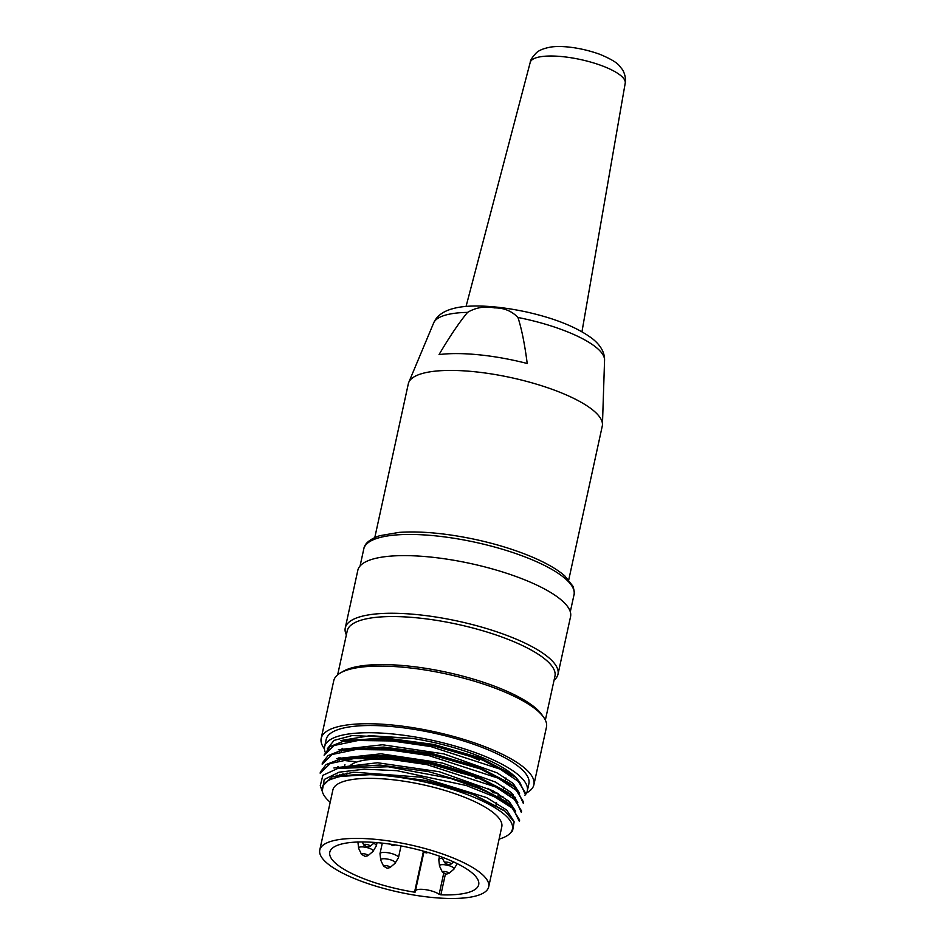 <?xml version="1.0" encoding="UTF-8"?>
<svg xmlns="http://www.w3.org/2000/svg" width="945" height="945" viewBox="0 0 945 945"><rect width="100%" height="100%" fill="white"/><g stroke="black" fill="none" stroke-linecap="round" stroke-linejoin="round"><path stroke-width="1.42" d="M527.215 363.494A95.87 26.944 -167.7 0 0 439.035 354.599C449.678 336.562 459.187 322.493 467.539 312.382C475.867 307.479 484.832 305.979 494.436 307.869C503.886 307.81 511.729 311.011 517.954 317.473C521.64 328.789 524.723 344.134 527.215 363.494M568.748 579.84L602.272 426.065A99.249 27.901 -167.7 0 0 602.449 424.636A99.249 27.901 -167.7 0 0 511.245 377.657A99.249 27.901 -167.7 0 0 408.76 382.394A99.249 27.901 -167.7 0 0 408.323 383.776L374.799 537.551M479.469 760.241A86.444 24.298 -167.7 0 0 446.075 748.688M374.374 738.777A86.444 24.298 -167.7 0 0 356.938 740.608M342.303 748.31A86.444 24.298 -167.7 0 0 341.499 750.354L341.499 750.365M344.937 764.67L344.452 766.891M342.976 773.648L342.492 775.869M489.888 784.173A86.444 24.298 -167.7 0 0 364.735 755.87M353.843 757.299A86.444 24.298 -167.7 0 0 346.661 759.331M337.837 767.175L337.991 766.442A86.444 24.298 -167.7 0 0 337.837 767.175A86.444 24.298 -167.7 0 0 337.684 768.427M339.645 774.368A86.444 24.298 -167.7 0 0 340.968 776.176M503.059 790.93L503.921 787.008M505.02 781.917L505.894 777.948M345.799 760.69L355.308 761.646M492.31 792.052A76.202 21.416 -167.7 0 0 493.184 791.709M376.535 757.193L378.768 755.587M384.509 755.811L387.415 756.402M392.14 758.032L394.608 759.567M474.071 776.341L476.067 778.42M460.924 773.27L467.031 773.896M456.34 771.876L456.14 771.297A11.659 3.272 12.3 0 1 456.092 770.73M497.353 793.162L492.959 792.713A76.202 21.416 -167.7 0 0 487.868 788.272M422.498 763.737A76.202 21.416 -167.7 0 0 349.733 766.005M493.337 790.977L492.959 792.713M423.325 851.918L414.548 892.174A76.202 21.416 12.3 0 1 329.781 852.213A76.202 21.416 12.3 0 1 408.795 847.511A76.202 21.416 12.3 0 1 478.69 884.674A76.202 21.416 12.3 0 1 440.866 894.832L445.39 874.078M414.548 892.174L415.599 891.962A12.805 3.603 12.3 0 1 415.41 891.005A12.805 3.603 12.3 0 1 425.404 889.635A12.805 3.603 12.3 0 1 439.13 894.336L440.866 894.832M324.076 860.352A86.444 24.298 12.3 0 1 319.776 850.027A86.444 24.298 12.3 0 1 409.409 844.7A86.444 24.298 12.3 0 1 488.695 886.859A86.444 24.298 12.3 0 1 415.41 895.281A86.444 24.298 12.3 0 1 324.076 860.352M319.776 850.027L332.864 789.985A86.444 24.298 12.3 0 1 422.498 784.657A86.444 24.298 12.3 0 1 501.783 826.816L488.695 886.859M330.183 802.27A97.335 27.358 12.3 0 1 327.064 799.293A97.335 27.358 12.3 0 1 322.221 787.669A97.335 27.358 12.3 0 1 330.88 779.353A97.335 27.358 12.3 0 1 448.426 788.201A97.335 27.358 12.3 0 1 510.064 833.36A97.335 27.358 12.3 0 1 499.102 839.101M324.076 755.138L330.053 746.585L342.858 741.494L382.701 739.025L433.578 745.829L482.151 759.886L515.746 777.322L525.526 793.009L525.266 794.284L519.833 782.425L500.035 769.124L430.814 746.574L391.927 740.939L358.001 740.514L334.187 745.475L324.123 755.149M523.577 802.021L523.294 803.297L517.895 791.426L498.039 778.113L428.794 755.575L389.966 749.94L356.017 749.527L332.203 754.476L322.151 764.151L322.387 762.863M521.309 812.298L515.887 800.403L496.019 787.114L426.833 764.599L387.97 758.941L354.08 758.54L330.277 763.489L320.178 773.164M519.325 821.299L513.064 808.554L494.294 796.729L466.357 785.531L397.006 770.695L364.357 769.183L339.019 772.195L324.218 779.471L322.257 791.213M320.284 785.697L322.859 775.325L337.956 768.368L388.147 766.761L450.777 778.491L485.777 790.8L509.946 804.419L519.644 820.024L519.372 821.299M320.497 771.888L326.072 764.564L339.101 759.508L378.886 757.051L429.821 763.855L478.312 777.924L511.824 795.359L521.581 811.011M322.399 762.863L328.045 755.598L340.921 750.519L380.705 748.038L431.582 754.819L480.225 768.887L513.796 786.334L523.53 802.01M450.777 778.491A102.45 28.799 12.3 0 1 513.064 808.554M330.88 779.353L339.787 776.436L377.858 774.191L426.337 780.806L473.008 794.461L505.079 811.259L514.139 821.866L512.603 830.702L510.064 833.36M339.846 776.412L377.705 774.038L426.219 780.546L472.287 793.847L503.98 810.385M342.007 767.411L379.831 765.037L428.191 771.533L474.319 784.893L506.13 801.454M343.921 758.374L381.839 756.059L430.164 762.497L476.268 775.904L508.044 792.418M345.823 749.35L383.824 747.07L432.078 753.508L478.3 766.891L509.934 783.405M347.807 740.384L385.643 738.01L433.861 744.471L480.214 757.855L511.942 774.404M515.604 797.356L513.702 798.371M508.091 800.474L505.693 801.112M505.421 801.183L504.146 801.478M327.265 748.865L334.069 740.384L352.213 735.529L412.114 738.352L370.038 735.694L340.495 740.608M519.62 793.28L513.206 783.488L497.011 772.833L443.961 753.909L382.524 744.766L338.416 749.716M517.777 802.482L511.434 792.725L495.558 782.106L442.437 763.052L380.989 753.815L336.574 758.611M515.663 811.259L509.166 801.419L492.936 790.764L439.342 771.746L377.516 762.745L333.892 767.99M513.903 821.288L506.662 809.983L486.628 797.604L420.844 777.168L353.808 772.183L331.837 776.967L322.647 786.039M519.407 782.011A97.335 27.358 -167.7 0 0 412.114 738.352M497.767 797.131A103.737 29.165 -167.7 0 0 498.582 797.072M499.574 796.978A103.737 29.165 -167.7 0 0 502.941 796.611M510.005 795.442A103.737 29.165 -167.7 0 0 513.395 794.65M524.936 795.241A103.737 29.165 -167.7 0 0 527.322 790.87L528.893 783.665A103.737 29.165 -167.7 0 0 395.01 726.847A103.737 29.165 -167.7 0 0 326.179 739.474L324.608 746.68A103.737 29.165 -167.7 0 0 325.068 751.948M527.322 790.87A103.737 29.165 -167.7 0 0 393.439 734.052A103.737 29.165 -167.7 0 0 324.608 746.68M338.298 757.937A103.737 29.165 -167.7 0 0 339.645 758.906M346.366 634.898A108.852 30.606 12.3 0 1 345.268 627.905L357.836 570.26A108.852 30.606 12.3 0 1 470.704 563.551A108.852 30.606 12.3 0 1 570.556 616.648L557.987 674.281A108.852 30.606 12.3 0 1 554.077 680.187M345.268 627.905A108.852 30.606 12.3 0 1 458.148 621.196A108.852 30.606 12.3 0 1 557.987 674.281M337.648 674.836L347.24 630.847A106.301 29.886 12.3 0 1 457.463 624.302A106.301 29.886 12.3 0 1 554.951 676.136L545.359 720.125M324.43 748.83A108.852 30.606 12.3 0 1 321.182 738.376L333.739 680.743A108.852 30.606 12.3 0 1 340.318 672.994L343.189 671.328A106.301 29.886 12.3 0 1 446.997 672.332A106.301 29.886 12.3 0 1 541.792 714.633L543.706 717.349A108.852 30.606 12.3 0 1 546.458 727.118L533.89 784.763A108.852 30.606 12.3 0 1 526.589 792.914M340.318 672.994A108.852 30.606 12.3 0 1 446.619 674.033A108.852 30.606 12.3 0 1 543.706 717.349M321.182 738.376A108.852 30.606 12.3 0 1 434.05 731.666A108.852 30.606 12.3 0 1 533.89 784.763M467.539 312.382A87.566 24.617 -167.7 0 0 433.672 322.93C436.744 315.854 443.382 311.035 453.612 308.46C467.326 304.68 493.066 304.857 525.975 311.862C555.176 318.37 577.371 327.36 592.586 338.83C600.725 345.409 604.717 352.532 604.564 360.187A87.566 24.617 -167.7 0 0 517.954 317.473M382.3 843.141L379.996 853.666A9.45 2.658 12.3 0 1 386.269 852.52A9.45 2.658 12.3 0 1 398.459 857.694L395.045 863.317L389.966 867.581L387.273 868.254L383.611 866.199A3.331 0.933 12.3 0 1 385.784 865.585A3.331 0.933 12.3 0 1 390.049 867.486M395.045 863.317A7.489 2.103 -167.7 0 0 393.049 860.777A7.489 2.103 -167.7 0 0 385.654 858.816A7.489 2.103 -167.7 0 0 380.752 860.198L383.611 866.199M361.522 854.398A3.331 0.933 12.3 0 1 363.671 853.737A3.331 0.933 12.3 0 1 367.936 855.65M363.541 846.98A7.489 2.103 -167.7 0 0 358.639 848.362L361.498 854.351L365.16 856.406L367.853 855.745L372.944 851.48A7.489 2.103 -167.7 0 0 370.936 848.941A7.489 2.103 -167.7 0 0 363.541 846.98M373.759 843.283A9.45 2.658 12.3 0 1 376.346 845.846L372.944 851.48M363.754 845.007A3.331 0.933 12.3 0 1 365.904 844.357A3.331 0.933 12.3 0 1 370.168 846.271M422.533 850.937A3.331 0.933 12.3 0 1 422.51 850.878L426.183 852.957L428.876 852.284M444.646 862.785A3.331 0.933 12.3 0 1 446.808 862.123A3.331 0.933 12.3 0 1 451.06 864.037M442.414 872.164A3.331 0.933 12.3 0 1 444.563 871.503A3.331 0.933 12.3 0 1 448.828 873.416M444.433 864.746A7.489 2.103 -167.7 0 0 439.531 866.128L442.39 872.129L446.052 874.184L448.745 873.511L453.836 869.246A7.489 2.103 -167.7 0 0 451.828 866.707A7.489 2.103 -167.7 0 0 444.433 864.746M439.519 856.217L438.787 859.596A9.45 2.658 12.3 0 1 442.52 858.332M439.13 894.336L443.678 873.463M363.79 548.927C364.581 543.481 369.908 539.075 379.76 535.697L399.156 532.378C420.82 530.948 446.135 533.287 475.087 539.406C497.424 544.273 517.34 550.533 534.846 558.176C547.887 563.917 557.881 569.847 564.85 575.966L573.001 586.313C574.383 591.216 574.725 594.039 574.017 594.759A107.576 30.24 -167.7 0 0 475.335 542.288A107.576 30.24 -167.7 0 0 363.79 548.927L360.08 565.96M622.779 77.455A48.62 13.667 -167.7 0 0 571.678 57.858A48.62 13.667 -167.7 0 0 530.216 62.394C530.192 60.433 532.2 57.279 536.24 52.944C538.685 50.487 543.151 48.597 549.636 47.274C559.806 45.254 580.242 47.12 600.252 54.467C610.895 58.968 617.357 62.854 619.625 66.103L622.058 69.127C622.365 69.209 626.523 75.813 625.224 83.113A48.62 13.667 -167.7 0 0 622.779 77.455M433.672 322.93L408.76 382.394M604.564 360.187L602.449 424.636M341.464 750.543L341.216 751.653M339.976 757.358L339.538 759.367M339.479 759.615L339.255 760.642M379.996 853.666L380.752 860.198M401.023 845.94L398.459 857.694M357.895 841.83L358.639 848.362M377.043 842.621L376.346 845.846M396.416 759.768L397.514 758.611M362.301 841.96L363.731 844.972L367.392 847.027L370.086 846.354L374.763 842.444M376.594 756.945L376.11 759.166M389.009 843.542L392.671 845.598L395.364 844.924M401.093 759.036L400.81 760.335M419.804 761.894L419.533 763.158M434.913 764.966L434.629 766.265M453.234 769.643L452.95 770.907M476.327 778.562L477.178 777.664M441.941 857.103L444.622 862.738L448.296 864.793L450.978 864.132L453.612 861.923M438.787 859.596L439.531 866.128M457.238 863.624L453.836 869.246M347.063 772.963L346.579 775.195M498.499 793.812L498.015 796.033M497.873 796.682L497.696 797.509M496.527 802.86L496.019 805.175M415.41 891.005L423.856 852.272M320.426 771.876L320.154 773.152M521.616 811.023L521.333 812.298M509.946 804.396L506.071 801.384M339.007 759.496L343.767 758.374M511.906 795.383L508.032 792.382M340.968 750.484L345.728 749.361M513.867 786.382L510.005 783.381M342.929 741.482L347.701 740.36M515.828 777.381L511.966 774.368M505.138 811.2L504.11 810.397M337.944 768.285L341.806 767.375M508.693 804.75L509.934 804.455M339.019 776.613L337.034 775.077M322.221 787.669L322.588 786.027M321.82 790.197L320.26 785.708M574.017 594.759L570.296 611.793M530.216 62.394L466.05 306.463M625.224 83.113L581.966 331.73"/></g></svg>
